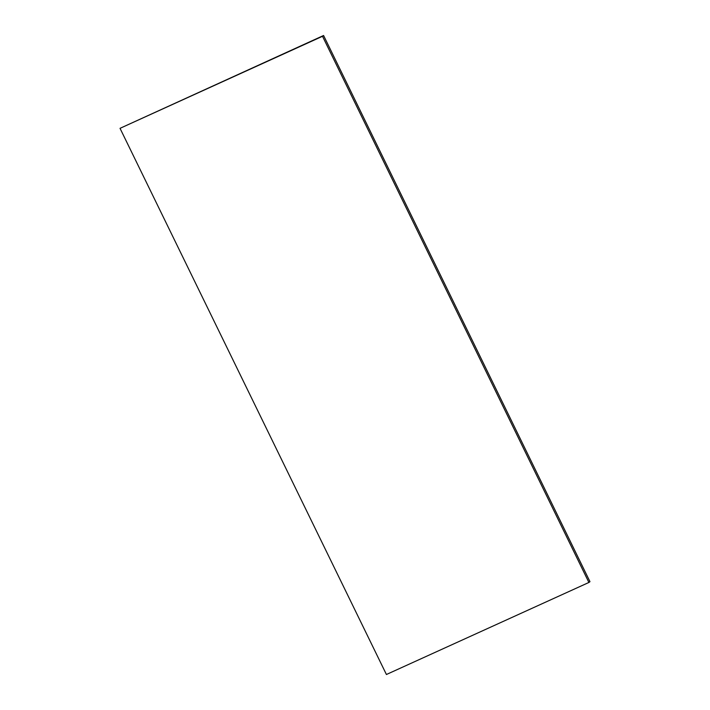 <?xml version="1.0" encoding="UTF-8"?>
<svg xmlns="http://www.w3.org/2000/svg" width="710" height="710" viewBox="0 0 710 710"><rect width="100%" height="100%" fill="white"/><g stroke="black" fill="none" stroke-linecap="round" stroke-linejoin="round"><path stroke-width="1.06" d="M588.901 582.457L322.517 36.29L120.034 128.332L386.417 674.5L588.901 582.457L589.966 581.667L323.582 35.5L120.034 128.332M322.517 36.29L323.582 35.5"/></g></svg>
